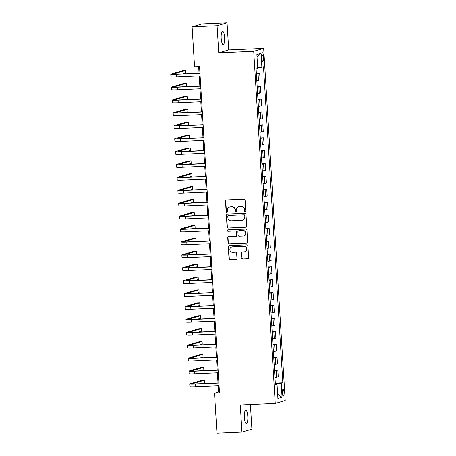 <?xml version="1.0" encoding="UTF-8"?>
<svg xmlns="http://www.w3.org/2000/svg" width="456" height="456" viewBox="0 0 456 456"><rect width="100%" height="100%" fill="white"/><g stroke="black" fill="none" stroke-linecap="round" stroke-linejoin="round"><path stroke-width="0.68" d="M245.117 211.652A0.712 0.684 -106.3 0 0 245.761 210.911L245.1 200.144A1.02 0.98 -106.3 0 0 244.057 199.169L226.404 199.95A1.02 0.98 -106.3 0 0 225.486 201.005L226.147 211.778A0.712 0.684 -106.3 0 0 227.031 212.428A0.712 0.684 -106.3 0 0 227.521 211.715L227.436 210.324A3.255 3.135 -106.3 0 1 230.371 206.938L231.842 206.876A3.255 3.135 -106.3 0 1 235.182 209.982L235.267 211.373A0.712 0.684 -106.3 0 0 236.151 212.029A0.712 0.684 -106.3 0 0 236.641 211.316L236.556 209.92A3.255 3.135 -106.3 0 1 239.491 206.54L240.967 206.471A3.255 3.135 -106.3 0 1 244.302 209.578L244.387 210.974A0.712 0.684 -106.3 0 0 245.117 211.652M238.779 206.659L239.047 206.579A3.255 3.135 -106.3 0 1 239.765 206.46L241.235 206.397A3.255 3.135 -106.3 0 1 244.57 209.498L244.655 210.894A0.712 0.684 -106.3 0 0 245.402 211.573M226.319 199.956A1.02 0.98 -106.3 0 0 225.754 200.925L226.415 211.698A0.712 0.684 -106.3 0 0 227.162 212.376M229.659 207.058L229.927 206.978A3.255 3.135 -106.3 0 1 230.645 206.859L232.115 206.796A3.255 3.135 -106.3 0 1 235.45 209.902L235.535 211.293A0.712 0.684 -106.3 0 0 236.282 211.972M247.807 416.453A6.635 1.75 87.5 0 0 245.795 410.326A6.635 1.75 87.5 0 0 244.359 417.462A6.635 1.75 87.5 0 0 246.377 423.584A6.635 1.75 87.5 0 0 247.807 416.453M224.626 37.438A6.635 1.75 87.5 0 0 222.613 31.316A6.635 1.75 87.5 0 0 221.183 38.447A6.635 1.75 87.5 0 0 223.195 44.568A6.635 1.75 87.5 0 0 224.626 37.438M284.037 392.468A3.317 0.872 87.5 0 0 283.028 389.407A3.317 0.872 87.5 0 0 282.31 392.969A3.317 0.872 87.5 0 0 283.318 396.03A3.317 0.872 87.5 0 0 284.037 392.468M241.714 258.073A1.02 0.98 -106.3 0 0 242.757 259.048L247.705 258.826A1.02 0.98 -106.3 0 0 248.628 257.771L247.893 245.807A1.02 0.98 -106.3 0 0 246.85 244.838L229.197 245.619A1.02 0.98 -106.3 0 0 228.279 246.673L229.015 258.637A1.02 0.98 -106.3 0 0 230.052 259.606L236.037 259.344A1.02 0.98 -106.3 0 0 236.955 258.284L236.641 253.165A1.02 0.98 -106.3 0 0 235.598 252.196L232.634 252.328A2.725 2.622 -106.3 0 1 231.705 247.004A2.725 2.622 -106.3 0 1 232.303 246.901L243.92 246.388A2.725 2.622 -106.3 0 1 244.855 251.712A2.725 2.622 -106.3 0 1 244.256 251.815L242.318 251.9A1.02 0.98 -106.3 0 0 241.401 252.955L241.982 257.999A1.02 0.98 -106.3 0 0 243.025 258.968L247.978 258.746A1.02 0.98 -106.3 0 0 248.064 258.74M240.283 404.991L241.942 432.1L216.965 433.2L214.514 393.18L219.513 392.964L199.551 66.616L194.558 66.838L192.107 26.818L217.084 25.718L218.743 52.828L253.713 51.283L275.253 403.446L240.283 404.991M245.778 227.299A1.02 0.98 -106.3 0 0 246.696 226.244L245.966 214.28A1.02 0.98 -106.3 0 0 244.923 213.311L227.27 214.092A1.02 0.98 -106.3 0 0 226.353 215.146L227.082 227.111A1.02 0.98 -106.3 0 0 228.125 228.08L246.046 227.225A1.02 0.98 -106.3 0 0 246.132 227.213M246.93 230.046L247.659 242.005A1.02 0.98 -106.3 0 1 246.742 243.065L229.089 243.84A1.02 0.98 -106.3 0 1 228.046 242.871L227.732 237.753A1.02 0.98 -106.3 0 1 228.655 236.698L235.815 236.379A1.02 0.98 -106.3 0 0 236.732 235.325L236.521 231.927A1.02 0.98 -106.3 0 0 235.478 230.958L228.028 231.283A0.712 0.684 -106.3 0 1 227.783 229.892A0.712 0.684 -106.3 0 1 227.943 229.864L245.887 229.077A1.02 0.98 -106.3 0 1 246.93 230.046M261.738 56.185L261.881 58.459A3.215 0.844 87.5 0 0 262.855 61.423A3.215 0.844 87.5 0 0 263.551 57.969L263.408 55.7A3.215 0.844 87.5 0 0 262.434 52.731A3.215 0.844 87.5 0 0 261.738 56.185M253.713 51.283L263.676 48.37L285.211 400.533L275.253 403.446M257.03 57.171L261.02 53.352L256.87 54.566L257.725 68.508L256.095 68.981L275.424 385.001L277.054 384.522L275.39 384.442M261.02 53.352L261.869 67.294L257.674 67.699M275.316 383.165L282.828 382.835L263.5 66.815L261.869 67.294M282.828 382.835L281.198 383.308L282.053 397.25L277.909 398.464L277.054 384.522M218.743 52.828L228.707 49.909L227.048 22.8L217.084 25.718M227.048 22.8L202.071 23.9L192.107 26.818M241.942 432.1L251.9 429.181L250.395 404.546M228.707 49.909L263.676 48.37M218.167 385.713L218.555 392L214.514 393.18M198.656 66.656L199.05 73.142M199.221 75.89L199.842 86.053M200.007 88.8L200.629 98.963M200.8 101.711L201.421 111.868M201.586 114.621L202.207 124.779M202.379 127.526L203 137.689M203.165 140.437L203.786 150.6M203.957 153.347L204.579 163.505M204.75 166.258L205.371 176.415M205.536 179.162L206.158 189.325M206.329 192.073L206.95 202.236M207.115 204.983L207.736 215.146M207.907 217.894L208.529 228.051M208.694 230.804L209.315 240.962M209.486 243.709L210.108 253.872M210.273 256.62L210.894 266.783M211.065 269.53L211.687 279.688M211.852 282.441L212.473 292.598M212.644 295.345L213.265 305.509M213.431 308.256L214.052 318.419M214.223 321.166L214.844 331.33M215.01 334.077L215.631 344.234M215.802 346.987L216.423 357.145M216.589 359.892L217.21 370.055M217.381 372.803L218.002 382.966M276.171 384.482L276.125 383.804L275.356 383.832M219.45 391.96L218.555 392M256.363 73.342L259.681 73.194L256.397 73.918M256.808 80.632L260.097 79.908L259.681 73.194M257.155 86.252L260.473 86.104L257.19 86.828M257.6 93.543L260.883 92.819L260.473 86.104M257.942 99.163L261.265 99.015L257.976 99.739M258.387 106.453L261.676 105.729L261.265 99.015M258.734 112.068L262.052 111.925L258.769 112.649M259.179 119.358L262.462 118.634L262.052 111.925M259.521 124.978L262.844 124.836L259.555 125.56M259.966 132.268L263.255 131.545L262.844 124.836M260.313 137.889L263.631 137.74L260.347 138.464M260.758 145.179L264.041 144.455L263.631 137.74M261.1 150.799L264.423 150.651L261.134 151.375M261.544 158.089L264.833 157.366L264.423 150.651M261.892 163.71L265.21 163.561L261.926 164.285M262.337 171L265.62 170.276L265.21 163.561M262.679 176.614L266.002 176.472L262.713 177.196M263.123 183.905L266.412 183.181L266.002 176.472M263.471 189.525L266.788 189.377L263.505 190.101M263.916 196.815L267.199 196.091L266.788 189.377M264.258 202.435L267.581 202.287L264.292 203.011M264.708 209.726L267.991 209.002L267.581 202.287M265.05 215.346L268.367 215.198L265.084 215.922M265.495 222.636L268.778 221.912L268.367 215.198M265.837 228.251L269.16 228.108L265.876 228.832M266.287 235.541L269.57 234.817L269.16 228.108M266.629 241.161L269.946 241.019L266.663 241.743M267.073 248.452L270.357 247.728L269.946 241.019M267.415 254.072L270.739 253.924L267.455 254.647M267.866 261.362L271.149 260.638L270.739 253.924M268.208 266.982L271.525 266.834L268.242 267.558M268.652 274.273L271.936 273.549L271.525 266.834M268.994 279.893L272.317 279.745L269.034 280.469M269.445 287.183L272.728 286.459L272.317 279.745M269.787 292.798L273.104 292.655L269.821 293.379M270.231 300.088L273.514 299.364L273.104 292.655M270.573 305.708L273.896 305.56L270.613 306.284M271.024 312.998L274.307 312.274L273.896 305.56M271.366 318.619L274.683 318.47L271.4 319.194M271.81 325.909L275.093 325.185L274.683 318.47M272.152 331.529L275.475 331.381L272.192 332.105M272.602 338.819L275.886 338.095L275.475 331.381M272.945 344.434L276.262 344.291L272.979 345.015M273.389 351.724L276.672 351L276.262 344.291M273.737 357.344L277.054 357.202L273.771 357.92M274.181 364.635L277.465 363.911L277.054 357.202M274.523 370.255L277.841 370.107L274.558 370.831M274.968 377.545L278.251 376.821L277.841 370.107M276.125 383.804L281.198 383.308M282.053 397.25L277.647 394.24M227.185 214.098A1.02 0.98 -106.3 0 0 226.621 215.067L227.35 227.031A1.02 0.98 -106.3 0 0 228.393 228L246.046 227.225M244.661 215.46A0.712 0.684 -106.3 0 0 243.931 214.782L228.439 215.46A0.712 0.684 -106.3 0 0 227.795 216.201L227.88 217.672A3.255 3.135 -106.3 0 0 231.22 220.778L241.811 220.311A3.255 3.135 -106.3 0 0 244.752 216.931L244.929 215.38A0.712 0.684 -106.3 0 0 244.199 214.702L243.931 214.782M228.279 215.488L228.547 215.409A0.712 0.684 -106.3 0 1 228.707 215.386L244.199 214.702M242.529 220.191L242.797 220.111A3.255 3.135 -106.3 0 0 245.02 216.851L244.752 216.931M244.929 215.38L245.02 216.851M228.564 236.704A1.02 0.98 -106.3 0 0 228.006 237.673L228.319 242.791A1.02 0.98 -106.3 0 0 229.362 243.766L247.01 242.985A1.02 0.98 -106.3 0 0 247.101 242.98M236.037 236.345L236.305 236.265A1.02 0.98 -106.3 0 0 237 235.245L236.795 231.847A1.02 0.98 -106.3 0 0 235.752 230.878L228.028 231.283M227.92 229.87A0.712 0.684 -106.3 0 0 228.296 231.209M243.242 236.054A2.725 2.622 -106.3 0 0 245.664 232.913A2.725 2.622 -106.3 0 0 242.911 230.628L238.813 230.81A1.02 0.98 -106.3 0 0 237.895 231.865L238.106 235.262A1.02 0.98 -106.3 0 0 239.149 236.231L243.242 236.054M243.84 235.951L244.108 235.877A2.725 2.622 -106.3 0 0 243.179 230.548L242.911 230.628M238.591 230.85L238.858 230.77A1.02 0.98 -106.3 0 1 239.086 230.73L243.179 230.548M242.233 251.906A1.02 0.98 -106.3 0 0 241.669 252.875L241.982 257.999M244.855 251.712L245.123 251.638A2.725 2.622 -106.3 0 0 244.194 246.314L243.92 246.388M231.705 247.004L231.973 246.924A2.725 2.622 -106.3 0 1 232.571 246.821L244.194 246.314M229.111 245.624A1.02 0.98 -106.3 0 0 228.547 246.593L229.282 258.558A1.02 0.98 -106.3 0 0 230.326 259.527L236.305 259.264A1.02 0.98 -106.3 0 0 236.39 259.253M182.77 73.861L185.677 73.011L185.518 70.429L183.021 70.537L171.051 74.043A7.775 0.484 -3.5 0 0 170.789 74.185A7.775 0.484 -3.5 0 0 176.529 74.305L199.956 73.268M170.789 74.185L170.943 76.768A7.775 0.484 -3.5 0 0 176.689 76.887L200.116 75.85M199.95 73.102L177.202 74.106A5.181 0.325 176.5 0 1 173.371 74.026A5.181 0.325 176.5 0 1 173.554 73.935L185.518 70.429M183.563 86.771L186.464 85.922L186.31 83.34L183.808 83.448L171.844 86.954A7.775 0.484 -3.5 0 0 171.576 87.096A7.775 0.484 -3.5 0 0 177.316 87.21L200.748 86.178M171.576 87.096L171.735 89.678A7.775 0.484 -3.5 0 0 177.475 89.792L200.908 88.76M200.737 86.013L177.988 87.016A5.181 0.325 176.5 0 1 174.163 86.936A5.181 0.325 176.5 0 1 174.34 86.839L186.31 83.34M184.349 99.682L187.256 98.827L187.097 96.244L184.6 96.358L172.636 99.858A7.775 0.484 -3.5 0 0 172.368 100.006A7.775 0.484 -3.5 0 0 178.108 100.12L201.535 99.089M172.368 100.006L172.522 102.589A7.775 0.484 -3.5 0 0 178.267 102.703L201.695 101.671M201.529 98.924L178.78 99.927A5.181 0.325 176.5 0 1 174.95 99.847A5.181 0.325 176.5 0 1 175.132 99.75L187.097 96.244M185.142 112.586L188.043 111.737L187.889 109.155L185.387 109.263L173.422 112.769A7.775 0.484 -3.5 0 0 173.155 112.911A7.775 0.484 -3.5 0 0 178.894 113.031L202.327 111.999M173.155 112.911L173.314 115.493A7.775 0.484 -3.5 0 0 179.054 115.613L202.487 114.581M202.316 111.828L179.567 112.831A5.181 0.325 176.5 0 1 175.742 112.757A5.181 0.325 176.5 0 1 175.919 112.66L187.889 109.155M185.928 125.497L188.835 124.648L188.676 122.065L186.179 122.174L174.215 125.679A7.775 0.484 -3.5 0 0 173.947 125.822A7.775 0.484 -3.5 0 0 179.687 125.941L203.114 124.904M173.947 125.822L174.101 128.404A7.775 0.484 -3.5 0 0 179.846 128.524L203.273 127.486M203.108 124.739L180.359 125.742A5.181 0.325 176.5 0 1 176.529 125.668A5.181 0.325 176.5 0 1 176.711 125.571L188.676 122.065M186.721 138.407L189.622 137.558L189.468 134.976L186.971 135.084L175.001 138.59A7.775 0.484 -3.5 0 0 174.733 138.732A7.775 0.484 -3.5 0 0 180.473 138.846L203.906 137.815M174.733 138.732L174.893 141.314A7.775 0.484 -3.5 0 0 180.633 141.428L204.066 140.397M203.895 137.649L181.152 138.652A5.181 0.325 176.5 0 1 177.321 138.573A5.181 0.325 176.5 0 1 177.498 138.476L189.468 134.976M187.507 151.318L190.414 150.463L190.255 147.881L187.758 147.995L175.794 151.495A7.775 0.484 -3.5 0 0 175.526 151.643A7.775 0.484 -3.5 0 0 181.266 151.757L204.693 150.725M175.526 151.643L175.68 154.225A7.775 0.484 -3.5 0 0 181.425 154.339L204.852 153.307M204.687 150.56L181.938 151.563A5.181 0.325 176.5 0 1 178.114 151.483A5.181 0.325 176.5 0 1 178.29 151.386L190.255 147.881M188.299 164.223L191.201 163.373L191.047 160.791L188.55 160.905L176.58 164.405A7.775 0.484 -3.5 0 0 176.312 164.553A7.775 0.484 -3.5 0 0 182.052 164.667L205.485 163.636M176.312 164.553L176.472 167.135A7.775 0.484 -3.5 0 0 182.212 167.249L205.645 166.218M205.474 163.47L182.731 164.468A5.181 0.325 176.5 0 1 178.9 164.394A5.181 0.325 176.5 0 1 179.077 164.297L191.047 160.791M189.086 177.133L191.993 176.284L191.833 173.702L189.337 173.81L177.373 177.316A7.775 0.484 -3.5 0 0 177.105 177.458A7.775 0.484 -3.5 0 0 182.845 177.578L206.277 176.546M177.105 177.458L177.259 180.04A7.775 0.484 -3.5 0 0 183.004 180.16L206.431 179.128M206.266 176.375L183.517 177.378A5.181 0.325 176.5 0 1 179.692 177.304A5.181 0.325 176.5 0 1 179.869 177.207L191.833 173.702M189.878 190.044L192.785 189.194L192.626 186.612L190.129 186.721L178.159 190.226A7.775 0.484 -3.5 0 0 177.891 190.369A7.775 0.484 -3.5 0 0 183.637 190.488L207.064 189.451M177.891 190.369L178.051 192.951A7.775 0.484 -3.5 0 0 183.791 193.07L207.224 192.033M207.052 189.286L184.309 190.289A5.181 0.325 176.5 0 1 180.479 190.209A5.181 0.325 176.5 0 1 180.656 190.112L192.626 186.612M190.665 202.954L193.572 202.099L193.412 199.523L190.916 199.631L178.951 203.137A7.775 0.484 -3.5 0 0 178.684 203.279A7.775 0.484 -3.5 0 0 184.423 203.393L207.856 202.361M178.684 203.279L178.837 205.861A7.775 0.484 -3.5 0 0 184.583 205.975L208.01 204.944M207.845 202.196L185.096 203.199A5.181 0.325 176.5 0 1 181.271 203.119A5.181 0.325 176.5 0 1 181.448 203.023L193.412 199.523M191.457 215.859L194.364 215.01L194.205 212.428L191.708 212.542L179.738 216.041A7.775 0.484 -3.5 0 0 179.47 216.19A7.775 0.484 -3.5 0 0 185.216 216.304L208.643 215.272M179.47 216.19L179.63 218.772A7.775 0.484 -3.5 0 0 185.37 218.886L208.802 217.854M208.631 215.107L185.888 216.11A5.181 0.325 176.5 0 1 182.058 216.03A5.181 0.325 176.5 0 1 182.235 215.933L194.205 212.428M192.25 228.769L195.151 227.92L194.991 225.338L192.495 225.446L180.53 228.952A7.775 0.484 -3.5 0 0 180.262 229.094A7.775 0.484 -3.5 0 0 186.002 229.214L209.435 228.182M180.262 229.094L180.422 231.676A7.775 0.484 -3.5 0 0 186.162 231.796L209.589 230.764M209.424 228.011L186.675 229.015A5.181 0.325 176.5 0 1 182.85 228.94A5.181 0.325 176.5 0 1 183.027 228.844L194.991 225.338M193.036 241.68L195.943 240.831L195.784 238.249L193.287 238.357L181.317 241.862A7.775 0.484 -3.5 0 0 181.049 242.005A7.775 0.484 -3.5 0 0 186.795 242.125L210.222 241.087M181.049 242.005L181.209 244.587A7.775 0.484 -3.5 0 0 186.949 244.707L210.381 243.669M210.21 240.922L187.467 241.925A5.181 0.325 176.5 0 1 183.637 241.845A5.181 0.325 176.5 0 1 183.814 241.754L195.784 238.249M193.828 254.59L196.73 253.741L196.57 251.159L194.074 251.267L182.109 254.773A7.775 0.484 -3.5 0 0 181.841 254.915A7.775 0.484 -3.5 0 0 187.581 255.029L211.014 253.998M181.841 254.915L182.001 257.498A7.775 0.484 -3.5 0 0 187.741 257.611L211.168 256.58M211.003 253.832L188.254 254.836A5.181 0.325 176.5 0 1 184.429 254.756A5.181 0.325 176.5 0 1 184.606 254.659L196.57 251.159M194.615 267.501L197.522 266.646L197.362 264.064L194.866 264.178L182.896 267.678A7.775 0.484 -3.5 0 0 182.628 267.826A7.775 0.484 -3.5 0 0 188.374 267.94L211.801 266.908M182.628 267.826L182.788 270.408A7.775 0.484 -3.5 0 0 188.527 270.522L211.96 269.49M211.789 266.743L189.046 267.746A5.181 0.325 176.5 0 1 185.216 267.666A5.181 0.325 176.5 0 1 185.392 267.569L197.362 264.064M195.407 280.406L198.309 279.556L198.149 276.974L195.652 277.088L183.688 280.588A7.775 0.484 -3.5 0 0 183.42 280.736A7.775 0.484 -3.5 0 0 189.16 280.85L212.593 279.819M183.42 280.736L183.58 283.318A7.775 0.484 -3.5 0 0 189.32 283.432L212.747 282.401M212.581 279.648L189.833 280.651A5.181 0.325 176.5 0 1 186.008 280.577A5.181 0.325 176.5 0 1 186.185 280.48L198.149 276.974M196.194 293.316L199.101 292.467L198.941 289.885L196.445 289.993L184.475 293.499A7.775 0.484 -3.5 0 0 184.207 293.641A7.775 0.484 -3.5 0 0 189.952 293.761L213.38 292.729M184.207 293.641L184.366 296.223A7.775 0.484 -3.5 0 0 190.106 296.343L213.539 295.311M213.368 292.558L190.625 293.561A5.181 0.325 176.5 0 1 186.795 293.487A5.181 0.325 176.5 0 1 186.977 293.39L198.941 289.885M196.986 306.227L199.888 305.377L199.728 302.795L197.231 302.904L185.267 306.409A7.775 0.484 -3.5 0 0 184.999 306.552A7.775 0.484 -3.5 0 0 190.739 306.671L214.172 305.634M184.999 306.552L185.159 309.134A7.775 0.484 -3.5 0 0 190.899 309.253L214.326 308.216M214.16 305.469L191.412 306.472A5.181 0.325 176.5 0 1 187.587 306.392A5.181 0.325 176.5 0 1 187.764 306.295L199.728 302.795M197.773 319.137L200.68 318.282L200.52 315.706L198.024 315.814L186.054 319.32A7.775 0.484 -3.5 0 0 185.786 319.462A7.775 0.484 -3.5 0 0 191.531 319.576L214.958 318.544M185.786 319.462L185.945 322.044A7.775 0.484 -3.5 0 0 191.685 322.158L215.118 321.127M214.947 318.379L192.204 319.382A5.181 0.325 176.5 0 1 188.374 319.303A5.181 0.325 176.5 0 1 188.556 319.206L200.52 315.706M198.565 332.042L201.466 331.193L201.313 328.611L198.81 328.725L186.846 332.224A7.775 0.484 -3.5 0 0 186.578 332.373A7.775 0.484 -3.5 0 0 192.318 332.487L215.751 331.455M186.578 332.373L186.738 334.955A7.775 0.484 -3.5 0 0 192.478 335.069L215.905 334.037M215.739 331.29L192.991 332.293A5.181 0.325 176.5 0 1 189.166 332.213A5.181 0.325 176.5 0 1 189.343 332.116L201.313 328.611M199.352 344.953L202.259 344.103L202.099 341.521L199.603 341.63L187.633 345.135A7.775 0.484 -3.5 0 0 187.365 345.277A7.775 0.484 -3.5 0 0 193.11 345.397L216.537 344.365M187.365 345.277L187.524 347.86A7.775 0.484 -3.5 0 0 193.264 347.979L216.697 346.948M216.526 344.195L193.783 345.198A5.181 0.325 176.5 0 1 189.952 345.124A5.181 0.325 176.5 0 1 190.135 345.027L202.099 341.521M200.144 357.863L203.045 357.014L202.891 354.432L200.389 354.54L188.425 358.045A7.775 0.484 -3.5 0 0 188.157 358.188A7.775 0.484 -3.5 0 0 193.897 358.308L217.33 357.27M188.157 358.188L188.317 360.77A7.775 0.484 -3.5 0 0 194.056 360.89L217.483 359.852M217.318 357.105L194.57 358.108A5.181 0.325 176.5 0 1 190.745 358.028A5.181 0.325 176.5 0 1 190.921 357.937L202.891 354.432M200.931 370.774L203.838 369.924L203.678 367.342L201.181 367.45L189.211 370.956A7.775 0.484 -3.5 0 0 188.949 371.098A7.775 0.484 -3.5 0 0 194.689 371.212L218.116 370.181M188.949 371.098L189.103 373.681A7.775 0.484 -3.5 0 0 194.849 373.795L218.276 372.763M218.11 370.015L195.362 371.019A5.181 0.325 176.5 0 1 191.531 370.939A5.181 0.325 176.5 0 1 191.714 370.842L203.678 367.342M201.723 383.684L204.624 382.829L204.47 380.247L201.968 380.361L190.004 383.861A7.775 0.484 -3.5 0 0 189.736 384.009A7.775 0.484 -3.5 0 0 195.476 384.123L218.908 383.091M189.736 384.009L189.895 386.591A7.775 0.484 -3.5 0 0 195.635 386.705L219.068 385.673M218.897 382.926L196.148 383.929A5.181 0.325 176.5 0 1 192.324 383.849A5.181 0.325 176.5 0 1 192.5 383.752L204.47 380.247M258.466 80.387L258.056 73.672M259.253 93.298L258.843 86.583M260.045 106.202L259.635 99.493M260.832 119.113L260.422 112.398M261.624 132.023L261.214 125.309M262.411 144.934L262 138.219M263.203 157.839L262.793 151.13M263.99 170.749L263.579 164.04M264.782 183.66L264.372 176.945M265.569 196.57L265.158 189.856M266.361 209.481L265.951 202.766M267.148 222.385L266.737 215.677M267.94 235.296L267.529 228.581M268.732 248.206L268.316 241.492M269.519 261.117L269.108 254.402M270.311 274.022L269.901 267.313M271.098 286.932L270.687 280.223M271.89 299.843L271.48 293.128M272.677 312.753L272.266 306.039M273.469 325.664L273.058 318.949M274.255 338.569L273.845 331.86M275.048 351.479L274.637 344.764M275.834 364.39L275.424 357.675M276.627 377.3L276.216 370.585M261.721 55.774L263.408 55.7M261.852 58.043L263.551 57.969M176.529 74.305L176.689 76.887M177.316 87.21L177.475 89.792M178.108 100.12L178.267 102.703M178.894 113.031L179.054 115.613M179.687 125.941L179.846 128.524M180.473 138.846L180.633 141.428M181.266 151.757L181.425 154.339M182.052 164.667L182.212 167.249M182.845 177.578L183.004 180.16M183.637 190.488L183.791 193.07M184.423 203.393L184.583 205.975M185.216 216.304L185.37 218.886M186.002 229.214L186.162 231.796M186.795 242.125L186.949 244.707M187.581 255.029L187.741 257.611M188.374 267.94L188.527 270.522M189.16 280.85L189.32 283.432M189.952 293.761L190.106 296.343M190.739 306.671L190.899 309.253M191.531 319.576L191.685 322.158M192.318 332.487L192.478 335.069M193.11 345.397L193.264 347.979M193.897 358.308L194.056 360.89M194.689 371.212L194.849 373.795M195.476 384.123L195.635 386.705"/></g></svg>
